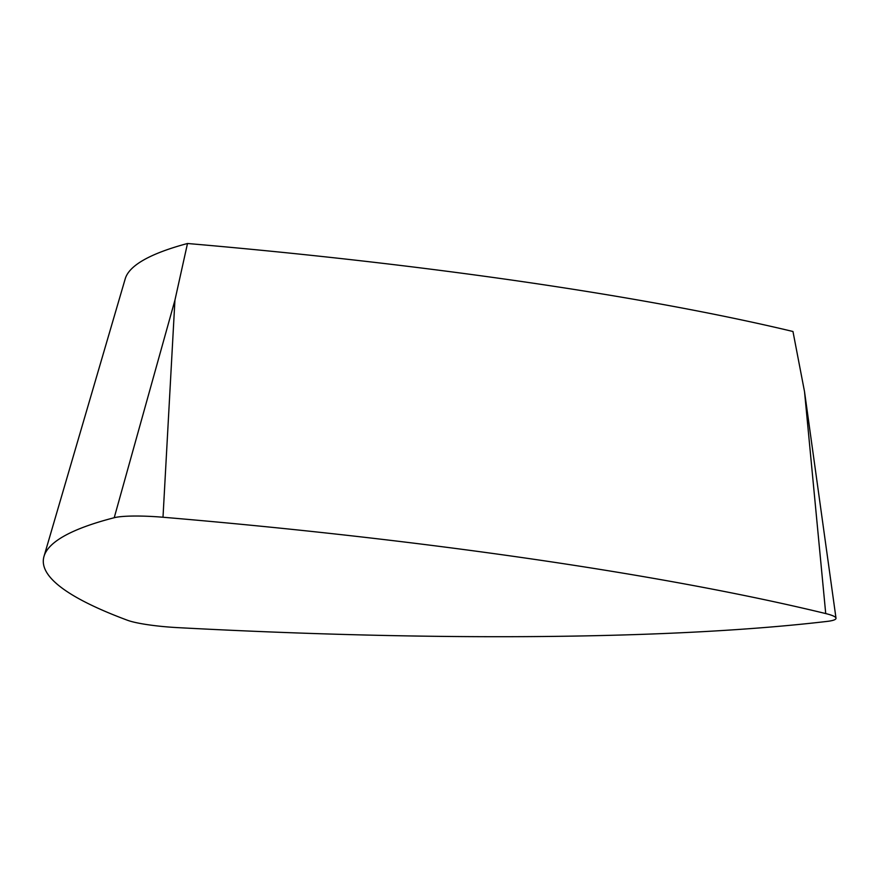 <?xml version="1.0" encoding="UTF-8"?>
<svg xmlns="http://www.w3.org/2000/svg" width="880" height="880" viewBox="0 0 880 880"><rect width="100%" height="100%" fill="white"/><g stroke="black" fill="none" stroke-linecap="round" stroke-linejoin="round"><path stroke-width="1.32" d="M127.468 620.257A959.992 128.623 4.2 0 1 44 556.391A959.992 128.623 4.2 0 1 114.224 517.715A48.004 6.435 4.2 0 1 162.998 517.242A959.992 128.623 4.2 0 1 825.726 613.569A48.004 6.435 4.2 0 1 836 618.189A48.004 6.435 4.2 0 1 827.156 621.401A959.992 128.623 4.2 0 1 177.683 627.627A48.004 6.435 4.2 0 1 127.468 620.257M44 556.391L125.224 278.806A899.283 120.494 4.2 0 1 187.495 243.496L174.933 300.168L114.224 517.715M187.495 243.496A899.283 120.494 4.2 0 1 792.968 331.496L804.529 391.677L825.726 613.569M174.933 300.168L162.998 517.242M804.529 391.677L836 618.189"/></g></svg>
